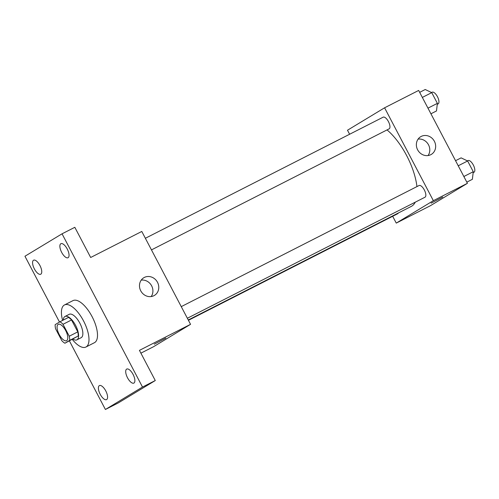 <?xml version="1.0" encoding="UTF-8"?>
<svg xmlns="http://www.w3.org/2000/svg" width="499" height="499" viewBox="0 0 499 499"><rect width="100%" height="100%" fill="white"/><g stroke="black" fill="none" stroke-linecap="round" stroke-linejoin="round"><path stroke-width="0.75" d="M66.691 340.624A9.182 3.786 63 0 1 66.592 340.68A9.182 3.786 63 0 1 59.057 334.218A9.182 3.786 63 0 1 58.258 324.319A9.182 3.786 63 0 1 65.737 330.656A9.182 3.786 63 0 1 66.691 340.624M69.261 336.214L63.011 324.3A12.469 5.14 63 0 0 59.93 321.774L55.171 324.649A12.469 5.14 63 0 0 55.589 328.785L61.845 340.698A12.469 5.14 63 0 0 64.926 343.225L69.679 340.349A12.469 5.14 63 0 0 69.261 336.214L77.782 331.872L71.525 319.959L63.011 324.3M64.926 343.225L78.2 336.008L69.679 340.349M59.93 321.774L68.45 317.433A12.469 5.14 63 0 1 71.525 319.959M77.782 331.872A12.469 5.14 63 0 1 78.2 336.008M73.004 339.108A13.117 5.408 -117 0 0 76.896 339.85A13.117 5.408 -117 0 0 75.761 325.704A13.117 5.408 -117 0 0 64.995 316.472A13.117 5.408 -117 0 0 63.304 320.052M64.995 316.472L69.255 314.301A13.117 5.408 63 0 1 79.934 323.358A13.117 5.408 63 0 1 81.3 337.598A13.117 5.408 63 0 1 81.156 337.68L76.896 339.85M62.618 320.402A23.609 9.731 63 0 1 64.49 304.951A23.609 9.731 63 0 1 83.713 321.256A23.609 9.731 63 0 1 86.177 346.886A23.609 9.731 63 0 1 85.922 347.03A23.609 9.731 63 0 1 72.324 339.457M64.49 304.951L73.01 300.61A23.609 9.731 63 0 1 92.234 316.921A23.609 9.731 63 0 1 94.698 342.545A23.609 9.731 63 0 1 94.442 342.688L85.922 347.03M67.246 249.026A7.872 3.244 63 0 1 68.032 257.721A7.872 3.244 63 0 1 61.57 252.176A7.872 3.244 63 0 1 60.89 243.693A7.872 3.244 63 0 1 67.246 249.026M133.071 374.406A7.872 3.244 63 0 1 133.863 383.101A7.872 3.244 63 0 1 127.401 377.556A7.872 3.244 63 0 1 126.715 369.073A7.872 3.244 63 0 1 133.071 374.406M105.769 390.917A7.872 3.244 63 0 1 106.561 399.612A7.872 3.244 63 0 1 100.093 394.067A7.872 3.244 63 0 1 99.413 385.584A7.872 3.244 63 0 1 105.769 390.917M39.945 265.53A7.872 3.244 63 0 1 40.731 274.225A7.872 3.244 63 0 1 34.269 268.687A7.872 3.244 63 0 1 33.589 260.204A7.872 3.244 63 0 1 39.945 265.53M69.417 340.936L105.408 409.486L142.502 387.056L62.044 233.813L24.95 256.243L59.493 322.036M140.899 353.155L153.455 346.761L190.549 324.331L139.433 350.367L155.276 380.55L118.182 402.98L105.408 409.486M155.276 380.55L142.502 387.056M190.549 324.331L141.785 231.455L90.668 257.49L74.825 227.307L62.044 233.813M153.923 295.701A10.317 9.394 -121.2 0 1 140.918 291.135A10.317 9.394 -121.2 0 1 143.787 277.743A10.317 9.394 -121.2 0 1 157.166 281.71A10.317 9.394 -121.2 0 1 154.465 295.402A10.317 9.394 -121.2 0 1 153.923 295.701M165.868 338.091L154.253 344.185M141.229 280.12A10.317 9.394 -121.2 0 1 151.309 285.253A10.317 9.394 -121.2 0 1 151.172 296.562M415.274 202.164A45.964 18.943 63 0 1 411.781 206.124A45.964 18.943 63 0 1 411.282 206.405L188.266 319.984M387.031 129.915A45.964 18.943 63 0 1 416.939 186.595M187.356 318.25L424.992 197.217A6.556 2.701 -117 0 0 424.424 190.144A6.556 2.701 -117 0 0 419.041 185.528A6.556 2.701 -117 0 0 418.967 185.566M398.314 213.011A6.556 2.701 63 0 1 397.759 213.684A6.556 2.701 63 0 1 397.691 213.728L188.435 320.302M145.365 238.279L383.151 117.171A6.556 2.701 63 0 1 388.49 121.7A6.556 2.701 63 0 1 389.176 128.823A6.556 2.701 63 0 1 389.108 128.861L151.465 249.893M392.676 216.279L396.256 223.103L433.35 200.673L384.592 107.796L347.491 130.227L349.612 134.256M384.592 107.796L418.667 90.438L467.426 183.314L430.331 205.744L396.256 223.103M467.426 183.314L433.35 200.673M430.799 154.684A10.317 9.394 -121.2 0 1 417.794 150.124A10.317 9.394 -121.2 0 1 420.669 136.726A10.317 9.394 -121.2 0 1 434.049 140.693A10.317 9.394 -121.2 0 1 431.348 154.384A10.317 9.394 -121.2 0 1 430.799 154.684M442.75 197.074L431.136 203.168M418.106 139.102A10.317 9.394 -121.2 0 1 428.186 144.236A10.317 9.394 -121.2 0 1 428.048 155.551M466.815 182.147L472.372 179.316L473.27 171.712L467.638 160.984L461.113 157.865L455.556 160.697M473.27 171.712L463.852 176.509M467.638 160.984L458.219 165.78M467.426 160.884L468.025 160.578A6.556 2.701 63 0 1 473.364 165.107A6.556 2.701 63 0 1 474.05 172.23A6.556 2.701 63 0 1 473.981 172.267L473.152 172.685M430.924 113.791L436.488 110.959L437.38 103.355L431.747 92.633L425.223 89.514L419.665 92.346M437.38 103.355L427.967 108.152M431.747 92.633L422.335 97.424M431.535 92.527L432.14 92.221A6.556 2.701 63 0 1 437.48 96.75A6.556 2.701 63 0 1 438.159 103.873A6.556 2.701 63 0 1 438.091 103.911L437.267 104.335M181.256 306.629L419.041 185.528"/></g></svg>
